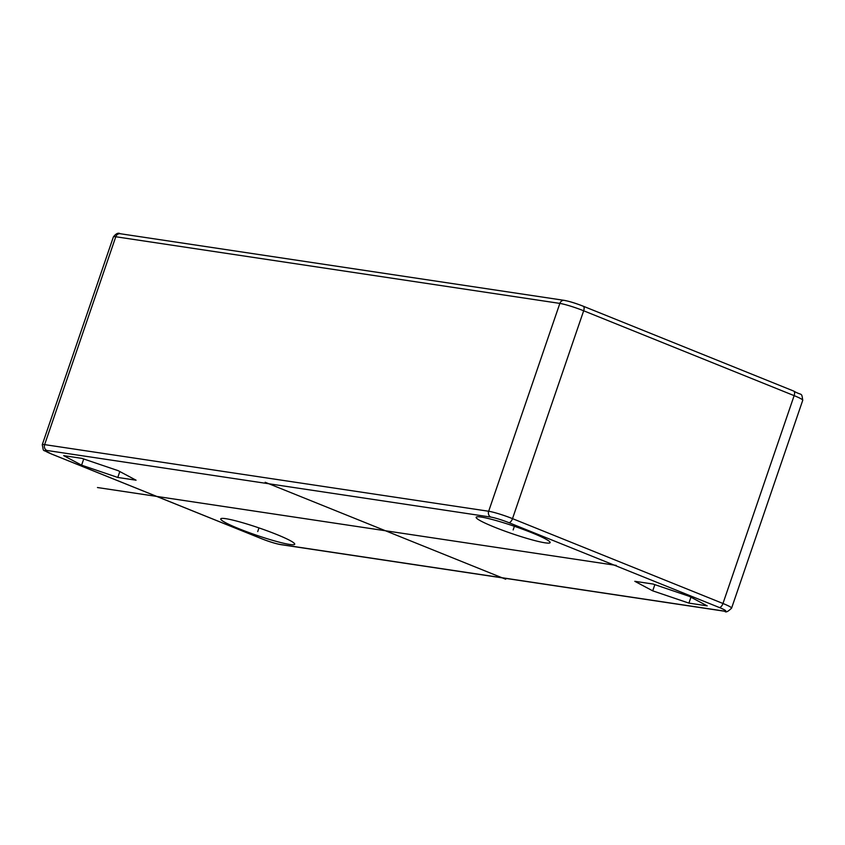 <?xml version="1.0" encoding="UTF-8"?>
<svg xmlns="http://www.w3.org/2000/svg" width="845" height="845" viewBox="0 0 845 845"><rect width="100%" height="100%" fill="white"/><g stroke="black" fill="none" stroke-linecap="round" stroke-linejoin="round"><path stroke-width="1.27" d="M289.666 544.433A39.092 3.866 -161.1 0 0 294.715 544.222A39.092 3.866 -161.1 0 0 268.002 531.125A39.092 3.866 -161.1 0 0 225.773 518.682A39.092 3.866 -161.1 0 0 220.735 518.893A39.092 3.866 -161.1 0 0 247.437 532.001A39.092 3.866 -161.1 0 0 289.666 544.433M481.196 517.066A39.092 3.866 -161.1 0 0 476.157 517.277A39.092 3.866 -161.1 0 0 502.859 530.385A39.092 3.866 -161.1 0 0 545.088 542.828A39.092 3.866 -161.1 0 0 550.137 542.606A39.092 3.866 -161.1 0 0 523.425 529.509A39.092 3.866 -161.1 0 0 481.196 517.066M136.066 480.203L118.142 470.665L81.944 458.381L63.671 455.635L81.595 465.172L117.793 477.457L136.066 480.203M634.806 581.307L652.72 590.845L688.918 603.119L707.202 605.865L689.277 596.327L653.079 584.043L634.806 581.307M117.793 477.457L119.81 471.552M81.595 465.172L83.718 458.983M652.72 590.845L654.843 584.645M688.918 603.119L690.946 597.214M616.259 565.4L97.46 487.533M265.161 482.263L505.701 579.237M258.971 527.903L257.725 531.558M514.394 526.287L513.147 529.942M51.577 454.018L262.045 538.867A13.795 1.363 -161.1 0 0 279.917 544.402L723.975 611.051A13.795 1.363 -161.1 0 0 719.296 607.492L508.817 522.643A13.795 1.363 -161.1 0 0 490.956 517.108L46.897 450.459A13.795 1.363 -161.1 0 0 51.577 454.018A4.595 2.176 112 0 1 51.344 453.955A4.595 2.176 112 0 1 51.122 453.828M565.083 300.588A13.795 1.363 18.9 0 1 582.955 306.122A4.595 2.176 112 0 1 583.187 306.186A4.595 2.176 112 0 1 583.663 310.78L794.142 395.64A18.4 1.817 18.9 0 1 802.75 400.276L731.59 608.125A18.4 1.817 -161.1 0 0 722.971 603.488L512.503 518.64A18.4 1.817 -161.1 0 0 488.674 511.257L44.627 444.618A18.4 1.817 -161.1 0 0 42.25 444.713C44.194 453.533 41.521 448.272 51.344 453.955L261.813 538.804A4.595 2.176 112 0 1 261.601 538.688M46.897 450.459A4.595 4.024 -81.5 0 1 44.627 444.618L115.786 236.758A18.4 1.817 18.9 0 0 113.41 236.864C116.018 233.526 118.289 232.481 120.233 233.727A4.595 4.024 98.5 0 0 115.786 236.758L559.844 303.408A18.4 1.817 18.9 0 1 583.663 310.78L512.503 518.64A4.595 2.176 -68 0 1 508.817 522.643M120.233 233.727L564.28 300.366A4.595 4.024 98.5 0 0 559.844 303.408L488.674 511.257A4.595 4.024 -81.5 0 0 490.956 517.108M793.423 390.981A4.595 2.176 112 0 1 793.656 391.045A4.595 2.176 112 0 1 794.142 395.64L722.971 603.488A4.595 2.176 -68 0 1 719.296 607.492M262.045 538.867A4.595 2.176 112 0 1 261.813 538.804C269.249 541.719 275.554 543.662 280.72 544.624L724.767 611.262C725.707 612.731 727.978 611.685 731.59 608.125M279.917 544.402A4.595 4.024 98.5 0 0 280.72 544.624M723.975 611.051A4.595 4.024 98.5 0 0 724.767 611.262M564.28 300.366C569.445 301.327 575.751 303.27 583.187 306.186L793.656 391.045C802.317 396.136 801.451 391.742 802.75 400.276M113.41 236.864L42.25 444.713"/></g></svg>
